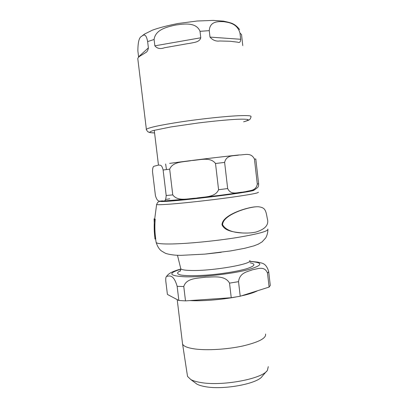 <?xml version="1.0" encoding="UTF-8"?>
<svg xmlns="http://www.w3.org/2000/svg" width="408" height="408" viewBox="0 0 408 408"><rect width="100%" height="100%" fill="white"/><g stroke="black" fill="none" stroke-linecap="round" stroke-linejoin="round"><path stroke-width="0.61" d="M222.61 224.772C225.721 229.995 232.677 232.739 243.474 233.004C248.243 233.187 252.414 232.871 256 232.06C265.379 229.123 269.147 224.65 267.306 218.637C265.812 210.059 265.159 207.677 258.687 206.79C250.833 206.004 222.646 214.353 222.61 224.772M247.559 233.044L242.964 233.019C233.656 232.126 224.864 231.127 222.008 224.798C222.166 214.929 246.636 207.448 255.372 206.831M155.208 219.274C154.617 226.032 154.79 232.606 155.739 238.991L155.071 239.011C154.132 232.642 153.944 226.078 154.494 219.315L154.03 218.917L154.627 218.882L155.208 219.274L154.494 219.315M154.861 238.394L155.071 239.011M166.194 195.503L163.118 170.014C161.711 164.077 159.89 165.342 158.431 165.082L154.173 166.224C153.117 166.301 152.561 168.111 152.516 171.651L155.423 195.626C157.911 204.066 160.721 200.093 163.271 201.027C164.909 201.731 165.883 199.889 166.194 195.503L172.768 194.897C177.857 201.894 188.532 198.339 196.156 198.155C203.592 196.661 215.108 197.829 218.581 189.73L227.669 188.562C231.015 195.524 237.645 192.244 242.281 192.188L245.606 191.653C249.869 190.352 256.03 191.092 257.3 184.084L258.621 183.687C258.672 185.564 258.361 186.823 257.698 187.461M257.3 184.084L254.434 159.079C251.037 151.914 244.132 155.167 239.195 154.964C234.483 156.203 226.527 154.326 224.619 162.42L227.669 188.562M218.581 189.73L215.511 163.501C210.242 156.402 199.282 160.237 191.684 160.512C184.217 162.119 172.966 161.145 169.677 169.162L172.768 194.897M258.621 183.687L255.791 158.987L254.434 159.079M174.175 200.343L185.757 199.262M242.765 45.584L241.536 34.578L239.986 33.125L240.695 39.28C240.536 42.085 239.516 43.049 237.645 42.167L230.148 41.259L219.779 40.978C215.965 41.519 212.706 40.224 210.008 37.097L209.258 30.656C209.916 20.951 218.377 21.507 223.788 21.685C229.332 22.542 237.293 23.598 239.986 33.125M138.623 57.202L137.873 50.918C137.914 42.238 139.133 37.393 141.52 36.394C143.239 35.083 145.957 32.523 147.63 41.585L148.39 47.863C148.063 50.174 147.232 51.714 145.896 52.479L142.117 54.835C139.495 56.202 138.047 57.446 137.782 58.568L137.802 58.742M187.598 43.666L164.465 47.751C160.369 49.246 157.167 48.603 154.856 45.829L154.091 39.489C155.423 29.366 167.453 26.877 175.603 25.041C183.804 23.904 196.248 21.915 200.017 31.324L200.777 37.786C199.614 42.264 193.902 42.401 189.98 43.319L187.598 43.666M182.417 342.812L182.595 344.097C183.656 346.377 187.925 348.024 195.396 349.024C207.606 350.584 227.307 349.365 242.658 346.02C258.728 342.2 266.358 338.212 265.547 334.055M178.852 300.487L167.407 294.428L165.786 281.071C165.633 278.46 165.867 276.925 166.495 276.471C169.187 275.895 173.573 273.87 177.143 286.299L178.852 300.487L185.502 300.88L183.784 286.559C186.216 277.935 197.839 278.358 205.535 277.195C213.333 277.16 224.941 274.875 229.531 283.132L231.239 297.723L240.225 296.228L238.527 281.678C239.731 272.391 247.743 271.754 252.47 269.78C257.402 269 264.578 265.481 267.515 273.166L269.112 287.084L270.285 285.447L268.709 271.692C265.878 261.941 260.926 263.328 257.769 262.115L249.716 261.288M269.112 287.084L240.225 296.228M231.239 297.723L185.502 300.88M266.613 371.244L262.278 376.212C257.831 383.795 223.003 390.232 204.959 386.6C201.521 385.988 198.844 385.162 196.921 384.122L194.759 382.51M187.313 374.993L187.527 376.416L190.827 379.573C193.04 380.761 196.151 381.704 200.155 382.398C221.248 386.555 262.487 378.971 267.434 370.301L268.265 366.644M156.065 241.949L156.177 242.582C157.284 243.668 162.624 244.127 172.196 243.953C188.17 243.632 214.97 241.031 236.059 237.701C258.08 234.044 268.678 231.168 267.852 229.066M156.657 204.281L156.621 204.464C157.182 204.893 162.068 204.755 171.289 204.041C186.017 202.883 210.788 200.119 230.061 197.472C250.186 194.631 259.575 192.867 258.213 192.168M160.283 201.062C158.789 201.751 163.261 201.669 173.711 200.823C187.91 199.645 212.002 196.916 230.02 194.427C248.768 191.77 256.612 190.256 253.557 189.883M242.423 192.168C226.017 194.81 191.821 198.905 174.099 200.359L163.016 201.057M165.643 199.497L169.738 198.788M248.207 191.194L246.009 191.582M169.657 163.379C187.517 160.89 222.375 156.657 238.716 154.994M163.118 170.014L169.677 169.162M215.511 163.501L224.619 162.42M148.39 47.863L138.587 56.814M200.777 37.786L154.856 45.829M154.576 132.942L150.404 132.646C149.313 132.202 150.236 131.509 153.173 130.57L170.83 126.954L198.426 122.951C213.879 121.069 226.756 119.845 237.063 119.274C242.724 119.07 246.386 119.162 248.044 119.554C248.487 120.095 247.008 120.844 243.607 121.808C249.319 120.197 248.661 120.034 249.416 119.722C250.226 119.677 251.44 116.035 250.915 116.708C251.68 115.694 247.625 115.362 238.741 115.719C225.292 116.3 201.363 118.835 181.203 121.844C159.977 125.118 148.364 127.622 146.375 129.362L146.452 129.815M209.258 30.656L200.017 31.324M154.091 39.489L147.63 41.585M240.695 39.28L210.008 37.097M189.873 300.579C201.72 301.288 221.044 299.793 236.181 296.937M241.077 295.958C248.758 294.27 254.235 292.541 257.509 290.756M205.785 254.031L221.156 252.302M249.721 260.457C253.526 263.9 212.384 271.111 191.306 270.489C185.196 270.361 181.698 269.795 180.805 268.796L180.657 268.194M180.443 270.723C176.552 272.575 176.674 274.003 180.805 275.017C187.303 276.15 201.414 275.859 216.776 274.176C228.613 272.738 238.379 270.983 246.08 268.913C254.944 266.098 256.28 264.058 250.089 262.793M180.831 269.168C167.545 273.345 168.948 275.89 185.043 276.792C202.235 277.379 234.911 273.544 249.997 269.153C263.14 265.011 263.053 262.436 249.737 261.426M267.515 273.166L268.709 271.692M177.143 286.299L183.784 286.559M229.531 283.132L238.527 281.678M242.964 233.019L243.474 233.004M267.898 229.755C267.791 232.744 267.077 235.447 265.756 237.864L262.089 241.883L258.31 244.147L254.041 245.82L244.744 248.288L230.719 250.91L204.857 254.118L181.57 255.321C173.191 255.556 165.929 253.761 164.939 253.016L161.446 250.935C159.314 249.416 157.559 246.631 156.177 242.582L155.581 238.996M160.114 201.047L157.712 202.327L156.621 204.464L154.693 219.025M154.096 219.101L154.974 238.925M158.462 165.077L154.255 130.274M241.786 192.265C229.235 194.234 208.539 196.865 191.066 198.716L163.271 201.027M257.698 187.466L254.832 189.638L246.213 191.546M160.783 201.496L160.732 201.088M137.782 58.568L146.375 129.362C145.605 128.882 148.165 132.544 148.456 132.008C150.144 132.131 146.747 132.62 154.581 132.952M239.608 29.651C237.584 26.867 235.299 24.893 232.744 23.73C231.984 23.195 228.949 22.333 223.63 21.155L213.302 20.4L197.197 21.012L177.985 23.501C167.158 25.658 158.656 27.872 152.48 30.141L144.646 33.997L142.132 35.848M166.464 169.575L165.643 164.006M182.565 344.015L177.205 299.615M196.921 384.122L190.827 379.573M187.527 376.416L182.595 344.097M180.101 271.198L180.005 271.284C180.469 270.887 180.739 270.055 180.805 268.796L177.46 255.24M180.826 269.01C172.436 271.519 169.004 273.008 166.495 276.471"/></g></svg>
